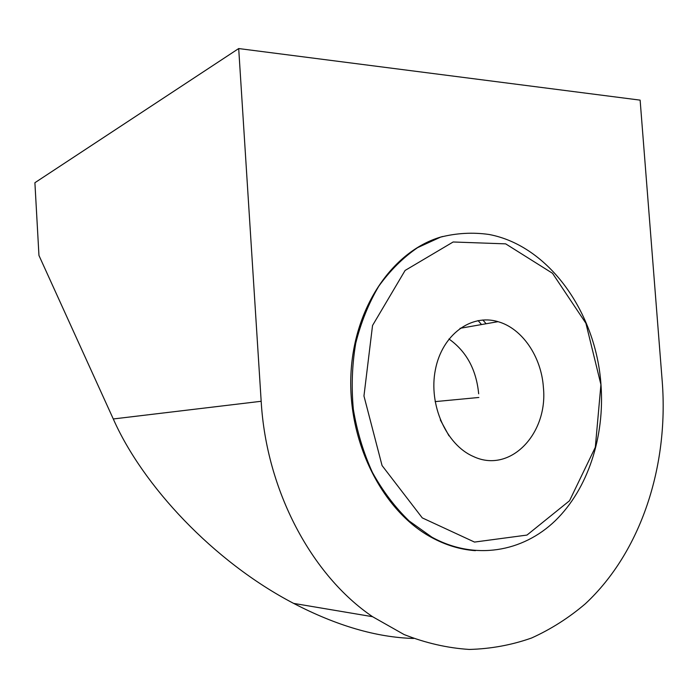 <?xml version="1.0" encoding="UTF-8"?>
<svg xmlns="http://www.w3.org/2000/svg" width="698" height="698" viewBox="0 0 698 698"><rect width="100%" height="100%" fill="white"/><g stroke="black" fill="none" stroke-linecap="round" stroke-linejoin="round"><path stroke-width="1.05" d="M475.408 550.67C460.261 549.596 445.446 545.086 430.945 537.128C382.286 510.578 347.56 441.947 350.954 373.884C354.165 305.759 394.021 249.657 442.654 236.5M662.271 381.981C668.658 465.976 641.192 551.813 585.317 603.814C568.853 617.835 550.966 629.221 531.658 637.972C511.678 645.039 490.895 648.861 469.318 649.445C447.488 648.049 425.728 643.076 404.037 634.517L372.566 616.7C311.866 575.606 266.322 490.825 261.174 401.28L238.699 48.555L640.127 100.137L662.271 381.981M440.316 419.917L448.971 435.796M413.582 638.461C376.571 637.422 336.584 625.731 293.631 603.395C213.326 561.524 142.558 485.354 113.285 418.966L38.957 255.459L34.9 182.719L238.699 48.555M478.095 320.583L481.524 324.561M482.876 319.989L486.096 323.759M543.393 387.381C548.235 433.807 509.994 474.055 473.261 456.44C446.197 444.774 428.38 404.753 435.369 369.8C442.043 334.726 471.124 313.515 498.006 321.665C522.217 328.374 541.404 356.765 543.393 387.381M600.926 384.624L595.324 447.261L569.533 500.745L526.981 535.069L474.518 542.076L422.273 517.89L382.059 465.557L363.955 395.984L372.54 325.495L405.11 270.44L453.15 241.988L505.684 243.864L552.519 273.293L585.91 323.27L600.926 384.624M448.945 338.992C466.43 351.391 476.341 369.652 478.671 393.794M600.995 384.877C604.817 436.573 588.065 488.766 555.346 520.638C522.601 552.24 474.561 560.616 431.94 537.19L409.124 520.952C394.989 507.254 382.748 491.06 372.392 472.354C363.388 452.531 357.036 431.512 353.336 409.307C351.277 386.867 352.08 364.836 355.736 343.233C360.979 322.319 368.666 303.307 378.805 286.171C390.138 270.475 403.06 257.632 417.587 247.65L440.604 237.119C456.649 233.062 472.764 232.181 488.94 234.458C548.951 245.626 596.232 312.852 600.995 384.877M463.036 548.89L462.53 548.916M464.004 549.082L463.489 549.108M435.116 401.62L478.854 397.467M113.285 418.966L261.174 401.28M372.566 616.7L293.631 603.395M460.017 328.33L498.006 321.665M430.945 537.128L431.94 537.19"/></g></svg>
